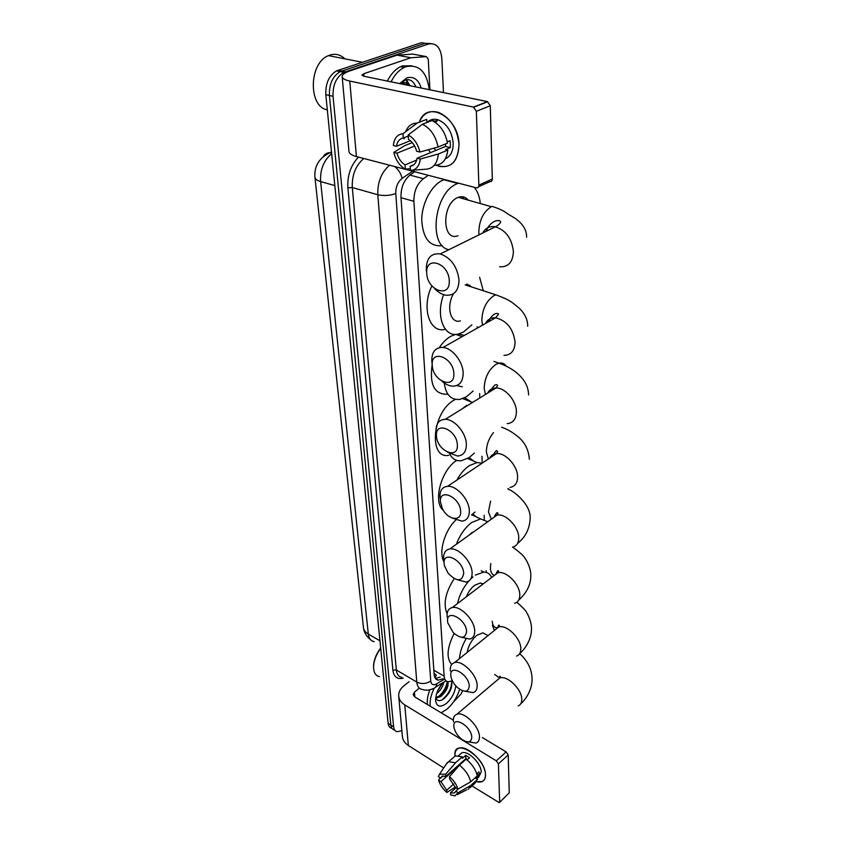 <?xml version="1.0" encoding="UTF-8"?>
<svg xmlns="http://www.w3.org/2000/svg" width="845" height="845" viewBox="0 0 845 845"><rect width="100%" height="100%" fill="white"/><g stroke="black" fill="none" stroke-linecap="round" stroke-linejoin="round"><path stroke-width="1.27" d="M467.074 284.1L467.296 285.578M463.144 196.843L463.535 198.712M434.055 673.317L436.337 675.155L434.953 677.732M428.278 175.295L423.429 178.665C416.976 183.925 413.796 191.466 413.892 201.311L444.153 676.18C444.438 679.57 445.801 681.45 448.22 681.809L452.36 680.795M486.255 572.382L486.192 570.713M484.301 519.411L484.143 515.218M482.22 463.113L481.967 456.268M479.823 397.942L479.654 393.548M477.245 328.145L477.193 326.709M394.816 730.228L394.425 729.985C392.376 729.488 391.193 727.851 390.865 725.063L329.423 95.485C329.032 84.246 332.613 76.282 340.186 71.614L425.024 43.327L430.802 43.539M392.08 728.506L391.71 728.263C389.651 727.767 388.457 726.13 388.13 723.341L325.811 94.682C325.409 83.465 328.98 75.522 336.542 70.864L421.401 42.694L425.024 43.327L340.186 71.614C332.613 76.282 329.032 84.246 329.423 95.485L390.865 725.063C391.193 727.851 392.376 729.488 394.425 729.985M406.012 79.779L407.1 83.359L406.012 79.779M407.29 84.215L407.47 85.197L407.29 84.215M443.878 682.063L443.583 683.003L443.878 682.063M401.861 730.714L397.161 731.707C395.111 731.221 393.928 729.584 393.612 726.784L333.057 96.298C332.676 85.028 336.268 77.053 343.841 72.364L428.658 43.972C436.21 42.651 440.604 47.489 441.84 58.485L443.477 92.591M414.726 171.767L410.469 174.693C403.994 179.911 400.826 187.432 400.974 197.255L434.14 674.521C434.446 677.88 435.809 679.75 438.238 680.14L443.023 678.799M440.108 677.109L435.386 678.451M485.484 774.633C485.41 780.537 482.474 782.914 476.664 781.762L482.125 781.551C484.46 780.431 485.579 778.129 485.484 774.633C485.336 756.497 452.92 736.724 454.969 755.61C454.8 751.881 455.994 749.452 458.55 748.343C466.577 744.16 485.59 762.57 485.484 774.633M409.128 681.651L403.899 685.802C400.287 688.749 398.555 692.108 398.682 695.889C398.988 699.512 401.016 702.512 404.766 704.888L496.342 760.827L506.155 751.902L482.326 737.569M398.734 696.428L402.378 736.322C402.685 739.998 404.67 743.051 408.346 745.48L443.699 767.957M471.996 785.945L499.289 802.676L509.25 792.821L499.564 802.401M506.155 751.902L508.204 754.934L498.402 763.891L499.68 801.852M498.402 763.891L496.342 760.827M508.204 754.934L509.25 792.821M453.332 720.12L414.694 696.871L413.152 694.59L414.43 692.108L419.363 688.147M453.321 702.163L461.053 694.083L462.194 691.4M458.159 788.998L454.209 793.054L450.522 792.747L455.909 787.889M453.818 783.896L446.72 790.276L440.921 781.646L459.152 765.475M460.694 763.246L460.852 763.891M463.789 761.282L463.63 760.637M476.802 773.862L479.009 771.855L479.263 773.745L479.178 775.425L475.904 778.403L477.467 779.386L474.763 783.421L470.169 787.614M459.786 754.606L461.676 752.948C467.496 749.885 481.27 763.215 481.217 771.971L478.756 777.02L476.696 778.9M467.031 759.94L469.503 757.743L465.669 755.367L462.363 758.292L462.278 756.824L455.603 762.718L445.642 774.231L445.79 776.449L465.849 758.673L467.528 759.497M453.1 757.796L455.254 755.905L462.278 756.824M466.123 759.211C472.049 764.038 475.777 769.573 477.298 775.816L470.686 781.815L457.874 789.156L455.497 787.624L449.635 778.91L449.487 776.682L459.458 765.126L466.123 759.211M446.118 764.345L448.589 761.746L455.603 762.718M459.458 765.126C465.394 769.996 469.144 775.562 470.686 781.815M440.224 777.801L438.597 780.146L440.921 781.646M446.72 790.276L446.857 792.452L455.318 787.044M446.857 792.452C442.643 788.797 439.886 784.699 438.597 780.146M443.086 775.953L440.667 778.087L438.344 776.587L439.548 774.178L445.642 774.231M449.487 776.682C453.797 780.379 456.585 784.54 457.874 789.156M440.667 778.087L442.252 776.154L445.79 776.449M455.719 791.205L458.096 792.737L470.866 785.396L477.467 779.386M470.866 785.396L468.193 789.42M458.096 792.737L454.885 795.874L450.66 794.923L450.522 792.747M476.833 773.957L479.178 775.425M465.669 755.367L465.849 758.673M459.712 689.277C457.05 697.421 452.772 704.096 446.868 709.282L441.185 712.81M435.714 697.569L439.558 695.953C444.956 691.294 447.417 686.457 446.952 681.461M435.766 698.234L440.657 696.607C446.255 691.685 448.695 686.742 447.956 681.778M437.414 691.463L442.146 683.668M436.559 693.808C440.572 690.481 442.96 686.594 443.731 682.158M435.661 697.97C437.15 701.107 439.78 701.456 443.583 699.026C450.079 693.143 452.73 687.196 451.515 681.207M455.782 685.844C454.874 692.668 451.779 698.498 446.498 703.357C440.615 707.656 437.002 706.906 435.661 701.139C435.376 694.748 437.911 688.517 443.266 682.443M430.232 706.219C429.598 700.991 430.908 695.012 434.161 688.274M427.433 704.54C426.873 700.283 427.697 695.361 429.915 689.773M379.373 676.644C375.666 675.757 373.733 672.641 373.553 667.296C373.712 660.938 376.088 654.621 380.704 648.358M373.553 666.99L373.553 666.504C373.712 660.241 376.078 654.083 380.672 648.03M438.09 689.942L441.037 685.073M438.555 696.586C443.192 692.467 446.033 687.724 447.1 682.348M441.766 700.072C448.431 694.505 451.716 688.316 451.621 681.482M471.785 737.231C471.626 726.373 452.688 715.05 453.849 726.373L453.966 727.387C454.99 732.013 457.684 736.058 462.057 739.512C468.077 743.262 471.309 742.501 471.785 737.231M453.427 721.767L453.353 720.943C453.195 717.437 454.378 715.208 456.87 714.278C464.021 711.163 479.464 726.383 479.432 736.65C479.516 739.977 478.407 742.121 476.084 743.061L468.352 741.899M486.118 634.574L482.875 632.831L476.76 635.345C471.711 639.781 468.5 645.474 467.137 652.446M492.392 625.3L494.42 630.444M459.416 658.667C459.944 652.308 462.109 645.77 465.912 639.073M451.652 664.519C446.181 658.044 447.005 647.714 454.124 633.507M469.26 686.013C469.081 674.437 449.582 663.409 450.797 675.409L450.955 676.665C451.853 680.816 454.166 684.566 457.884 687.893C464.75 692.763 468.531 692.139 469.26 686.013M450.396 671.046L450.3 670.096C450.142 666.029 451.557 663.526 454.557 662.586C462.183 659.839 477.15 674.87 477.14 685.422C477.224 689.277 475.883 691.685 473.105 692.646L464.972 691.199M483.171 583.948L480.298 582.997L474.584 585.31C471.119 588.046 468.362 591.88 466.313 596.823M475.397 575.086L483.794 572.054C487.407 572.107 490.037 573.903 491.674 577.462M457.483 603.573C459.426 595.123 463.208 587.592 468.827 580.99M470.802 578.888L472.946 576.924M447.132 613.702C442.991 604.164 445.357 592.482 454.23 578.624M466.567 631.511C466.366 619.163 446.276 608.485 447.565 621.233L447.776 622.849L453.279 632.694C461.032 639.084 465.458 638.683 466.567 631.511M447.174 617.146L447.068 616.047C446.899 611.305 448.611 608.485 452.223 607.587C460.335 605.316 474.679 620.114 474.7 630.909C474.784 635.408 473.158 638.133 469.809 639.084L461.254 637.257M456.437 544.243C460.05 534.663 465.183 527.396 471.837 522.421L480.594 518.914L487.776 521.745M472.756 514.003L476.506 517.013M472.27 532.329L469.271 535.033M443.931 561.735C438.323 552.535 444.544 530.575 455.877 520.002M463.704 573.417C463.461 560.214 442.748 549.958 444.111 563.52L444.449 565.749L448.199 573.364C456.807 581.856 461.972 581.878 463.704 573.417M443.741 559.781L443.614 558.492C443.445 552.936 445.537 549.757 449.889 548.944C458.434 547.264 472.038 561.788 472.101 572.794C472.175 578.075 470.19 581.159 466.155 582.036L457.156 579.712M456.891 480.076C460.44 473.686 464.592 468.869 469.355 465.627L477.055 462.564L482.094 463.197M474.985 512.07L471.51 514.943M469.091 457.631L474.003 461.243M443.361 510.359C432.566 502.384 441.101 469.947 456.722 460.388M460.641 511.352C460.367 497.198 438.988 487.438 440.425 501.909L442.442 508.753C447.776 519.96 461.571 522.125 460.641 511.352M440.087 498.603L439.939 497.071C439.78 490.533 442.326 486.952 447.575 486.319C456.49 485.336 469.218 499.543 469.324 510.718C469.366 516.95 466.947 520.425 462.067 521.164L452.603 518.196M474.457 453.057L469.007 457.684L461.264 460.747C456.015 461.254 452.107 458.856 449.54 453.564M448.79 455.318C428.278 459.395 432.228 412.064 453.966 400.192L455.434 399.368M464.75 397.72L471.288 401.977M461.993 408.98L466.725 405.283M457.356 444.892C457.05 429.682 434.964 420.535 436.485 435.988C436.823 450.807 458.518 460.303 457.356 444.892M436.189 433.231L435.999 431.394C435.883 423.651 438.977 419.627 445.294 419.3C454.462 419.109 466.197 432.957 466.355 444.238C466.345 451.631 463.398 455.561 457.515 456.025L447.565 452.223M473.158 391.024L466.355 396.823L459.986 399.358C451.145 400.34 445.896 394.89 444.238 383.007M439.294 347.654C442.717 342.489 446.54 338.708 450.776 336.299L455.73 334.345M458.476 333.997L464.38 335.402M456.754 385.542L462.321 386.82M447.153 394.266C434.372 394.404 429.376 384.517 432.175 364.628M453.839 373.553C453.48 357.181 430.654 348.753 432.249 365.315C432.64 381.243 455.064 390.084 453.839 373.553M432.027 363.244L431.784 360.995C431.732 351.805 435.481 347.284 443.033 347.432C452.297 348.108 462.954 361.544 463.166 372.888C463.06 381.676 459.49 386.102 452.434 386.165C448.927 385.869 445.442 384.232 441.988 381.253M471.806 287.036L466.778 284.057M466.651 284.121L466.862 285.441M479.622 277.308L483.287 290.754M471.848 324.85L463.525 332.011L458.761 333.933C444.322 338.327 435.27 316.326 443.625 294.673M469.862 285.198L469.947 286.434M453.49 293.69C445.885 306.64 450.554 324.1 460.409 320.878M445.336 329.275C429.714 333.828 421.053 307.844 431.89 285.874M449.255 280.625C448.843 262.668 425.024 255.285 426.757 273.336C427.211 290.786 450.565 298.676 449.255 280.625M426.64 272.386L426.303 269.428C426.387 258.116 431.045 252.951 440.287 253.933C450.955 257.81 457.198 266.481 459.004 279.949C458.74 290.796 454.272 295.866 445.632 295.18C441.692 294.419 437.985 292.18 434.51 288.451M467.993 199.916C465.384 196.843 462.173 195.977 458.349 197.318L457.652 197.603C441.396 204.131 442.093 242.335 458.011 235.692M462.669 196.758L463.071 198.586M448.864 249.708C427.971 245.99 434.129 192.385 457.05 183.777L458.55 183.185M474.172 187.263C477.531 191.181 479.559 196.505 480.277 203.222M442.336 245.61C429.883 247.004 423.007 238.586 421.739 220.344C421.666 203.55 431.478 185.002 442.97 180.101L444.47 179.52M466.25 198.237L466.408 199.483M438.808 166.275C451.547 168.366 458.275 161.089 459.015 144.432C457.325 128.651 450.575 117.994 438.777 112.469C429.714 109.882 423.218 113.145 419.278 122.25C426.461 99.372 458.835 116.832 459.015 144.432C457.874 162.652 450.237 169.591 436.094 165.25M428.468 149.671L430.517 152.639M410.987 57.766L397.161 55.178L410.987 57.766L426.355 56.626L428.267 59.161L429.915 89.802M396.78 55.252L349.967 70.885C344.855 72.638 342.246 74.518 342.14 76.536C342.267 78.458 344.813 79.969 349.767 81.057L473.464 107.093L487.428 101.611L363.868 76.251L361.924 75.099L363.836 73.716L410.617 57.84M397.161 55.178L412.571 54.08L426.355 56.626M342.172 76.821L348.964 151.287C349.122 153.505 351.604 155.269 356.421 156.578L476.295 187.812C477.9 188.034 478.756 187.136 478.851 185.139L492.308 179.024C492.191 181.01 491.336 181.897 489.73 181.686L478.513 186.798M487.428 101.611L490.28 105.752L476.348 111.286L478.851 185.139M476.348 111.286L473.464 107.093M490.28 105.752L492.308 179.024M436.738 120.581L437.15 119.557L436.738 120.581M445.685 143.882L445.495 146.438L417.06 158.216C416.215 163.053 413.923 165.726 410.195 166.243L413.881 164.701M416.669 160.075L405.03 164.912C401.143 162.43 398.46 158.522 396.981 153.167L414.631 146.027M435.988 150.378L433.76 148.213M447.258 141.833L450.015 140.703L450.406 144.21L450.332 147.59L445.674 149.533L447.818 150.051C446.572 160.054 442.083 165.134 434.351 165.282L434.214 165.345M427.845 121.807C430.823 119.229 434.341 118.606 438.418 119.916C446.994 123.866 451.927 131.577 453.184 143.058C453.269 151.149 450.67 156.388 445.389 158.786M435.038 122.208L436.823 121.511L431.605 120.339L426.883 122.176L426.725 119.356L417.187 123.064L402.949 133.742L403.245 138.062L408.251 136.077M428.827 121.426L429.249 120.74M431.953 120.529C440.087 124.616 445.262 132.147 447.491 143.132L438.059 147.03L419.88 152.037L416.638 151.234C415.159 145.773 412.434 141.802 408.462 139.319L408.177 134.978L422.416 124.257L431.953 120.529M412.318 142.604L404.628 145.689L393.844 152.385L396.981 153.167M404.185 138.865L404.269 137.661M405.6 131.746C407.903 126.106 411.705 123.212 417.007 123.064L417.187 123.064M422.416 124.257C430.559 128.387 435.777 135.982 438.059 147.03M405.03 164.912L405.304 169.116L410.353 168.704M405.304 169.116L403.963 168.335C398.882 164.786 395.513 159.473 393.844 152.385M410.416 140.703L396.506 146.269L393.358 145.488C394.182 138.221 397.382 134.302 402.949 133.742M408.177 134.978C414.082 138.284 417.979 143.967 419.88 152.037M396.506 146.269C397.266 141.421 399.516 138.686 403.245 138.062M417.06 158.216L420.303 159.029L438.407 153.98L447.818 150.051M438.407 153.98C437.214 164.036 432.756 169.127 425.014 169.254L411.948 170.331M420.303 159.029C419.31 166.296 416.036 170.109 410.459 170.458L410.195 166.243M445.495 146.438L450.332 147.59M327.321 109.839C308.214 106.945 308.731 63.048 328.473 55.622L330.152 54.988C335.655 53.383 340.556 54.671 344.844 58.833M391.077 81.828C394.552 74.878 398.924 70.082 404.216 67.442L406.16 66.639C419.057 64.135 426.757 71.814 429.281 89.676M387.359 81.067C390.823 74.138 395.207 69.353 400.488 66.723L402.431 65.921L411.832 65.804M408.241 85.356C406.308 82.778 403.984 82.007 401.259 83.042L400.055 83.676M401.333 83.94L403.435 83.095C405.906 82.472 407.987 83.328 409.698 85.651M402.442 84.162L401.998 83.592M401.555 83.106L400.963 82.578M403.889 84.458L402.854 83.254M402.738 83.148L401.375 82.218M399.632 83.592L406.867 77.867C413.68 76.113 418.455 79.504 421.201 88.017M415.846 86.919C413.585 81.109 410.047 78.807 405.23 79.99L399.928 83.644M400.847 83.835L403.435 83.095M404.132 84.511L402.716 81.204M409.899 85.694L406.434 79.705M415.719 86.887L414.99 84.901M433.844 670.233L444.153 676.18M401.005 197.698L413.892 201.311M409.899 175.105L423.429 178.665M323.455 156.42C324.871 153.938 327.068 152.702 330.025 152.723C319.188 157.825 314.16 166.011 314.932 177.27C315.1 179.066 317.002 180.492 320.625 181.569L368.314 634.077C365.325 632.292 363.699 630.032 363.424 627.296L314.963 177.513M331.472 151.804L330.025 152.723L331.589 152.882M331.662 153.716C323.677 160.413 320.001 169.697 320.625 181.569L334.831 185.604M379.954 640.816L368.314 634.077C368.885 638.493 370.849 641.017 374.208 641.651M388.13 723.341L393.612 726.784M325.811 94.682L333.057 96.298M337.979 70.283L345.267 71.783M403.234 678.155C397.308 679.602 393.854 676.961 392.893 670.222L347.887 187.843C347.221 175.549 350.759 165.314 358.491 157.117M428.658 43.972L425.024 43.327M412.613 171.218L402.146 178.379C397.784 181.886 395.661 186.925 395.777 193.516L430.749 680.996C431.288 684.661 433.274 685.601 436.696 683.827C436.411 686.531 435.217 688.136 433.115 688.612C429.45 690.365 425.817 690.629 422.215 689.425C419.036 688.865 417.229 686.404 416.786 682.052L396.337 669.969C396.833 674.299 398.682 676.76 401.893 677.352M430.749 680.996C426.271 683.985 421.613 684.334 416.786 682.052L377.81 194.741L352.302 187.537L396.337 669.969L392.893 670.222M395.777 193.516C389.894 195.66 383.905 196.072 377.81 194.741C377.44 182.245 381.338 172.401 389.524 165.197M363.783 158.49C355.629 165.535 351.805 175.221 352.302 187.537L347.887 187.843M436.696 683.827L444.026 679.38M394.636 166.539C398.502 169.634 401.005 173.574 402.146 178.379M404.766 704.888L408.346 745.48M414.43 692.108L414.832 696.956M518.228 705.924C520.583 704.899 521.766 702.744 521.766 699.449C522.083 689.277 506.894 674.754 499.596 678.102L496.765 680.51M494.695 674.5L498.254 677.12M499.015 677.109L500.293 676.866M516.559 656.111C519.39 655.065 520.805 652.636 520.816 648.823C521.111 638.397 506.44 624.054 498.656 627.032L495.128 629.874M492.234 621.202C492.529 625.3 494.103 627.518 496.934 627.846M514.679 603.288C518.069 602.242 519.781 599.496 519.812 595.06C520.076 584.413 506.028 570.29 497.789 572.783L493.406 576.142M490.765 563.52L490.396 568.062C490.575 571.79 491.769 574.199 493.955 575.265M512.514 547.169C516.601 546.166 518.682 543.071 518.745 537.874C518.978 527.048 505.69 513.179 497.04 515.091L491.579 519.01M490.596 501.085L488.452 511.88L491.304 519.2M509.186 489.667L508.299 488.632M510.031 487.407C514.964 486.54 517.489 483.044 517.605 476.929C517.795 465.965 505.394 452.392 496.406 453.607C493.311 453.913 491.051 455.423 489.635 458.148M493.48 432.577C488.78 438.523 486.414 445.04 486.382 452.128L488.368 458.993M507.697 429.82L501.814 427.137M507.201 423.63C513.126 423.007 516.189 419.078 516.39 411.842C516.527 400.794 505.13 387.559 495.93 387.982C492.096 388.066 489.318 389.788 487.586 393.147M506.123 366.086C504.338 363.466 501.898 362.494 498.814 363.16L495.804 364.438C488.473 369.899 484.597 377.895 484.185 388.446L485.452 394.467M503.979 355.386C511.056 355.153 514.753 350.749 515.091 342.162C513.274 328.726 506.768 320.604 495.592 317.794C490.956 317.53 487.565 319.442 485.431 323.529M465.183 284.892L495.878 294.831L493.85 295.697C486.255 300.968 482.252 309.217 481.84 320.435L482.527 325.167M499.606 266.798C508.246 267.273 512.841 262.235 513.401 251.683C511.954 238.628 505.944 230.326 495.36 226.787C489.678 225.879 485.474 227.96 482.727 233.009M458.349 197.318L491.325 206.687C483.382 211.683 479.21 220.239 478.788 232.364L478.999 234.857M349.767 81.057L356.421 156.578M363.836 73.716L364.047 76.282M403.424 80.771L404.322 84.553M363.477 627.74C364.1 632.567 366.434 636.528 370.469 639.612M336.542 70.864L343.841 72.364M435.524 687.154L445.959 680.795M435.428 678.503L438.238 680.14M454.209 793.054L455.413 791.966M458.624 755.631L461.676 752.948M448.589 761.746L455.254 755.905M439.548 774.178L447.343 762.507M457.282 794.638L466.683 789.811M435.576 700.072L435.661 701.139M373.553 666.504L373.553 667.296M519.643 653.703C522.083 655.635 524.576 658.519 527.122 662.332C530.396 667.561 532.054 673.307 532.096 679.591C531.949 690.956 524.851 700.357 520.805 703.695M499.152 678.482C499.659 676.349 500.05 675.746 500.324 676.687L499.596 678.102L456.87 714.278M482.875 632.831L488.03 635.598M516.876 602.231C523.245 607.914 526.604 611.558 526.953 613.185C528.009 614.41 531.949 623.166 531.473 629.356C531.42 640.763 523.604 650.502 519.781 653.47M497.557 627.909C498.497 625.205 499.11 624.434 499.384 625.617L498.656 627.032L454.557 662.586M480.298 582.997L482.78 584.254M483.794 572.054L481.164 570.745M512.651 547.137C519.728 552.218 523.858 555.968 525.041 558.397C525.748 558.841 531.294 568.326 530.808 576.068C530.755 584.772 526.72 592.799 518.693 600.161M495.92 574.22C497.367 570.819 498.254 569.847 498.571 571.315L497.789 572.783L452.223 607.587M480.594 518.914L471.732 514.785M507.803 488.97C512.693 490.322 531.885 504.507 530.1 519.464C529.392 529.371 525.199 537.367 517.531 543.472M494.198 517.129C496.237 512.904 497.483 511.679 497.948 513.454L497.04 515.091L449.889 548.944M477.055 462.564L467.665 458.508M492.403 456.289C495.35 450.966 497.082 449.424 497.599 451.663L496.406 453.607L447.575 486.319M472.513 402.463L462.743 398.597M529.35 459.215C528.389 445.579 520.879 439.273 518.714 437.298C512.978 432.439 507.285 429.091 501.655 427.243M490.522 391.33C493.649 385.267 496.026 383.334 497.642 385.521L495.93 387.982L445.294 419.3M493.934 361.385L498.814 363.16C507.148 365.991 513.908 369.93 519.094 374.979C525.358 380.979 528.505 387.633 528.558 394.942M462.152 336.659L455.687 334.356M488.558 321.765C493.575 310.231 500.113 313.812 498.296 314.52L495.592 317.794L443.033 347.432M527.702 326.254C527.776 319.811 524.946 313.791 519.231 308.182C512.397 302.88 511.447 300.493 495.878 294.831M486.107 231.34C489.963 220.756 499.384 218.876 500.673 221.739C500.251 223.471 498.476 225.15 495.36 226.787L440.287 253.933M457.863 183.439L443.773 179.774M526.593 237.213C526.805 230.336 523.055 224.083 515.344 218.464L507.401 213.7C504.106 210.954 498.972 208.525 492.001 206.391M487.776 101.706L473.813 107.199M435.597 121.025L438.418 119.916M412.804 126.349L417.007 123.064M401.502 83.507L400.646 83.328M404.216 67.442L400.488 66.723M362.262 62.255L328.473 55.622"/></g></svg>
